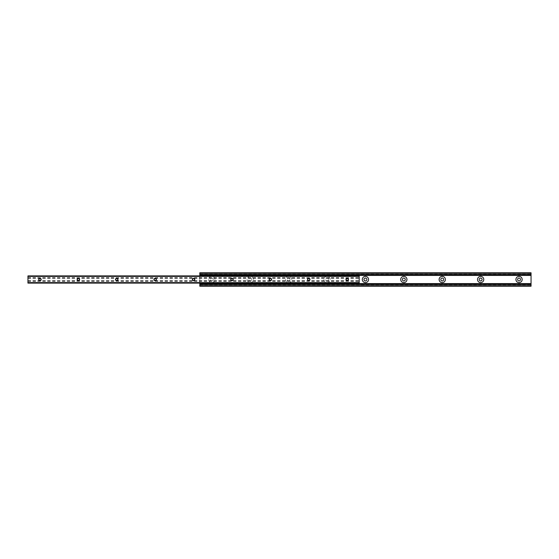 <?xml version="1.0" encoding="UTF-8"?>
<svg xmlns="http://www.w3.org/2000/svg" width="559" height="559" viewBox="0 0 559 559"><rect width="100%" height="100%" fill="white"/><g stroke="black" fill="none" stroke-linecap="round" stroke-linejoin="round"><path stroke-width="0.42" stroke-dasharray="2.79 2.1" d="M482.082 279.5A1.439 1.439 0 0 0 480.642 278.061A1.439 1.439 0 0 0 479.203 279.5A1.439 1.439 0 0 0 480.642 280.939A1.439 1.439 0 0 0 482.082 279.5M520.492 279.5A1.439 1.439 0 0 0 519.045 278.061A1.439 1.439 0 0 0 517.606 279.5A1.439 1.439 0 0 0 519.045 280.939A1.439 1.439 0 0 0 520.492 279.5M443.678 279.5A1.439 1.439 0 0 0 442.239 278.061A1.439 1.439 0 0 0 440.799 279.5A1.439 1.439 0 0 0 442.239 280.939A1.439 1.439 0 0 0 443.678 279.5M405.275 279.5A1.439 1.439 0 0 0 403.836 278.061A1.439 1.439 0 0 0 402.396 279.5A1.439 1.439 0 0 0 403.836 280.939A1.439 1.439 0 0 0 405.275 279.5M366.872 279.5A1.439 1.439 0 0 0 365.432 278.061A1.439 1.439 0 0 0 363.993 279.5A1.439 1.439 0 0 0 365.432 280.939A1.439 1.439 0 0 0 366.872 279.5M328.468 279.5A1.439 1.439 0 0 0 327.029 278.061A1.439 1.439 0 0 0 325.583 279.5A1.439 1.439 0 0 0 327.029 280.939A1.439 1.439 0 0 0 328.468 279.5A1.439 1.439 0 0 0 327.029 278.061A1.439 1.439 0 0 0 325.583 279.5A1.439 1.439 0 0 0 327.029 280.939A1.439 1.439 0 0 0 328.468 279.5M330.145 279.5A3.123 3.123 0 0 0 327.029 276.377A3.123 3.123 0 0 0 323.906 279.5A3.123 3.123 0 0 0 327.029 282.623A3.123 3.123 0 0 0 330.145 279.5M290.058 279.5A1.439 1.439 0 0 0 288.619 278.061A1.439 1.439 0 0 0 287.179 279.5A1.439 1.439 0 0 0 288.619 280.939A1.439 1.439 0 0 0 290.058 279.5A1.439 1.439 0 0 0 288.619 278.061A1.439 1.439 0 0 0 287.179 279.5A1.439 1.439 0 0 0 288.619 280.939A1.439 1.439 0 0 0 290.058 279.5M291.742 279.5A3.123 3.123 0 0 0 288.619 276.377A3.123 3.123 0 0 0 285.502 279.5A3.123 3.123 0 0 0 288.619 282.623A3.123 3.123 0 0 0 291.742 279.5M251.655 279.5A1.439 1.439 0 0 0 250.215 278.061A1.439 1.439 0 0 0 248.776 279.5A1.439 1.439 0 0 0 250.215 280.939A1.439 1.439 0 0 0 251.655 279.5A1.439 1.439 0 0 0 250.215 278.061A1.439 1.439 0 0 0 248.776 279.5A1.439 1.439 0 0 0 250.215 280.939A1.439 1.439 0 0 0 251.655 279.5M253.339 279.5A3.123 3.123 0 0 0 250.215 276.377A3.123 3.123 0 0 0 247.099 279.5A3.123 3.123 0 0 0 250.215 282.623A3.123 3.123 0 0 0 253.339 279.5M213.252 279.5A1.439 1.439 0 0 0 211.812 278.061A1.439 1.439 0 0 0 210.373 279.5A1.439 1.439 0 0 0 211.812 280.939A1.439 1.439 0 0 0 213.252 279.5A1.439 1.439 0 0 0 211.812 278.061A1.439 1.439 0 0 0 210.373 279.5A1.439 1.439 0 0 0 211.812 280.939A1.439 1.439 0 0 0 213.252 279.5M214.936 279.5A3.123 3.123 0 0 0 211.812 276.377A3.123 3.123 0 0 0 208.689 279.5A3.123 3.123 0 0 0 211.812 282.623A3.123 3.123 0 0 0 214.936 279.5M531.05 274.546L531.05 274.148L531.05 274.546L199.808 274.546L531.05 274.7L199.808 274.7L199.808 274.148L199.808 274.546M199.808 274.609L531.05 274.609M199.808 272.778L199.808 286.222L531.05 286.222L531.05 272.778M199.808 284.391L531.05 284.3L531.05 284.852L531.05 284.3L199.808 284.3L199.808 284.852L199.808 284.391L531.05 284.391M199.808 284.454L531.05 284.454M199.808 284.3L531.05 284.3M199.808 275.901L199.808 283.099M199.808 274.7L531.05 274.7M38.941 279.5A1.006 1.006 0 0 1 39.955 278.494A1.006 1.006 0 0 1 40.961 279.5A1.006 1.006 0 0 1 39.955 280.506A1.006 1.006 0 0 1 38.941 279.5M77.345 279.5A1.006 1.006 0 0 1 78.358 278.494A1.006 1.006 0 0 1 79.364 279.5A1.006 1.006 0 0 1 78.358 280.506A1.006 1.006 0 0 1 77.345 279.5M115.755 279.5A1.006 1.006 0 0 1 116.761 278.494A1.006 1.006 0 0 1 117.767 279.5A1.006 1.006 0 0 1 116.761 280.506A1.006 1.006 0 0 1 115.755 279.5M154.158 279.5A1.006 1.006 0 0 1 155.164 278.494A1.006 1.006 0 0 1 156.171 279.5A1.006 1.006 0 0 1 155.164 280.506A1.006 1.006 0 0 1 154.158 279.5M192.562 279.5A1.006 1.006 0 0 1 193.568 278.494A1.006 1.006 0 0 1 194.581 279.5A1.006 1.006 0 0 1 193.568 280.506A1.006 1.006 0 0 1 192.562 279.5M230.965 279.5A1.006 1.006 0 0 1 231.971 278.494A1.006 1.006 0 0 1 232.984 279.5A1.006 1.006 0 0 1 231.971 280.506A1.006 1.006 0 0 1 230.965 279.5M269.368 279.5A1.006 1.006 0 0 1 270.381 278.494A1.006 1.006 0 0 1 271.388 279.5A1.006 1.006 0 0 1 270.381 280.506A1.006 1.006 0 0 1 269.368 279.5M307.778 279.5A1.006 1.006 0 0 1 308.785 278.494A1.006 1.006 0 0 1 309.791 279.5A1.006 1.006 0 0 1 308.785 280.506A1.006 1.006 0 0 1 307.778 279.5M346.182 279.5A1.006 1.006 0 0 1 347.188 278.494A1.006 1.006 0 0 1 348.194 279.5A1.006 1.006 0 0 1 347.188 280.506A1.006 1.006 0 0 1 346.182 279.5M359.192 276.048L27.95 275.901L359.192 276.048L359.192 276.453L359.192 275.943L27.95 275.992L27.95 276.453L27.95 276.048M27.95 276.006L359.192 276.006L359.192 283.057L27.95 283.008L27.95 276.006M27.95 283.008L359.192 282.994L359.192 282.547L359.192 282.952L27.95 282.952L27.95 282.547L27.95 283.008M27.95 282.952L359.192 282.952M199.808 273.26L531.05 273.26M199.808 285.74L531.05 285.74M27.95 276.139L359.192 276.139M27.95 277.669L359.192 277.669M27.95 277.977L359.192 277.977M27.95 278.005L359.192 278.005M27.95 278.305L359.192 278.305M27.95 280.695L359.192 280.695M27.95 280.995L359.192 280.995M27.95 281.023L359.192 281.023M27.95 281.331L359.192 281.331M27.95 282.861L359.192 282.861M199.808 274.148L531.05 274.148M199.808 284.852L531.05 284.852M27.95 276.453L359.192 276.453M27.95 275.943L359.192 275.943M27.95 283.057L359.192 283.057M27.95 282.547L359.192 282.547"/><path stroke-width="0.84" d="M483.766 279.5A3.123 3.123 0 0 0 480.642 276.377A3.123 3.123 0 0 0 477.526 279.5A3.123 3.123 0 0 0 480.642 282.623A3.123 3.123 0 0 0 483.766 279.5M482.082 279.5A1.439 1.439 0 0 0 480.642 278.061A1.439 1.439 0 0 0 479.203 279.5A1.439 1.439 0 0 0 480.642 280.939A1.439 1.439 0 0 0 482.082 279.5M522.169 279.5A3.123 3.123 0 0 0 519.045 276.377A3.123 3.123 0 0 0 515.929 279.5A3.123 3.123 0 0 0 519.045 282.623A3.123 3.123 0 0 0 522.169 279.5M520.492 279.5A1.439 1.439 0 0 0 519.045 278.061A1.439 1.439 0 0 0 517.606 279.5A1.439 1.439 0 0 0 519.045 280.939A1.439 1.439 0 0 0 520.492 279.5M443.678 279.5A1.439 1.439 0 0 0 442.239 278.061A1.439 1.439 0 0 0 440.799 279.5A1.439 1.439 0 0 0 442.239 280.939A1.439 1.439 0 0 0 443.678 279.5M445.362 279.5A3.123 3.123 0 0 0 442.239 276.377A3.123 3.123 0 0 0 439.122 279.5A3.123 3.123 0 0 0 442.239 282.623A3.123 3.123 0 0 0 445.362 279.5M405.275 279.5A1.439 1.439 0 0 0 403.836 278.061A1.439 1.439 0 0 0 402.396 279.5A1.439 1.439 0 0 0 403.836 280.939A1.439 1.439 0 0 0 405.275 279.5M406.952 279.5A3.123 3.123 0 0 0 403.836 276.377A3.123 3.123 0 0 0 400.712 279.5A3.123 3.123 0 0 0 403.836 282.623A3.123 3.123 0 0 0 406.952 279.5M366.872 279.5A1.439 1.439 0 0 0 365.432 278.061A1.439 1.439 0 0 0 363.993 279.5A1.439 1.439 0 0 0 365.432 280.939A1.439 1.439 0 0 0 366.872 279.5M368.549 279.5A3.123 3.123 0 0 0 365.432 276.377A3.123 3.123 0 0 0 362.309 279.5A3.123 3.123 0 0 0 365.432 282.623A3.123 3.123 0 0 0 368.549 279.5M199.808 272.778L531.05 272.778L199.808 272.778L199.808 274.7L531.05 274.7L531.05 286.222L199.808 286.222L199.808 285.74L531.05 285.74M531.05 272.778L531.05 274.7M199.808 283.099L199.808 285.74M199.808 284.3L531.05 284.3M199.808 274.7L199.808 275.901M41.163 279.5A1.209 1.209 0 0 0 39.955 278.291A1.209 1.209 0 0 0 38.739 279.5A1.209 1.209 0 0 0 39.955 280.709A1.209 1.209 0 0 0 41.163 279.5M40.961 279.5A1.006 1.006 0 0 0 39.955 278.494A1.006 1.006 0 0 0 38.941 279.5A1.006 1.006 0 0 0 39.955 280.506A1.006 1.006 0 0 0 40.961 279.5M79.567 279.5A1.209 1.209 0 0 0 78.358 278.291A1.209 1.209 0 0 0 77.142 279.5A1.209 1.209 0 0 0 78.358 280.709A1.209 1.209 0 0 0 79.567 279.5M79.364 279.5A1.006 1.006 0 0 0 78.358 278.494A1.006 1.006 0 0 0 77.345 279.5A1.006 1.006 0 0 0 78.358 280.506A1.006 1.006 0 0 0 79.364 279.5M117.97 279.5A1.209 1.209 0 0 0 116.761 278.291A1.209 1.209 0 0 0 115.545 279.5A1.209 1.209 0 0 0 116.761 280.709A1.209 1.209 0 0 0 117.97 279.5M117.767 279.5A1.006 1.006 0 0 0 116.761 278.494A1.006 1.006 0 0 0 115.755 279.5A1.006 1.006 0 0 0 116.761 280.506A1.006 1.006 0 0 0 117.767 279.5M156.38 279.5A1.209 1.209 0 0 0 155.164 278.291A1.209 1.209 0 0 0 153.956 279.5A1.209 1.209 0 0 0 155.164 280.709A1.209 1.209 0 0 0 156.38 279.5M156.171 279.5A1.006 1.006 0 0 0 155.164 278.494A1.006 1.006 0 0 0 154.158 279.5A1.006 1.006 0 0 0 155.164 280.506A1.006 1.006 0 0 0 156.171 279.5M194.784 279.5A1.209 1.209 0 0 0 193.568 278.291A1.209 1.209 0 0 0 192.359 279.5A1.209 1.209 0 0 0 193.568 280.709A1.209 1.209 0 0 0 194.784 279.5M194.581 279.5A1.006 1.006 0 0 0 193.568 278.494A1.006 1.006 0 0 0 192.562 279.5A1.006 1.006 0 0 0 193.568 280.506A1.006 1.006 0 0 0 194.581 279.5M233.187 279.5A1.209 1.209 0 0 0 231.971 278.291A1.209 1.209 0 0 0 230.762 279.5A1.209 1.209 0 0 0 231.971 280.709A1.209 1.209 0 0 0 233.187 279.5M232.984 279.5A1.006 1.006 0 0 0 231.971 278.494A1.006 1.006 0 0 0 230.965 279.5A1.006 1.006 0 0 0 231.971 280.506A1.006 1.006 0 0 0 232.984 279.5M271.59 279.5A1.209 1.209 0 0 0 270.381 278.291A1.209 1.209 0 0 0 269.165 279.5A1.209 1.209 0 0 0 270.381 280.709A1.209 1.209 0 0 0 271.59 279.5M271.388 279.5A1.006 1.006 0 0 0 270.381 278.494A1.006 1.006 0 0 0 269.368 279.5A1.006 1.006 0 0 0 270.381 280.506A1.006 1.006 0 0 0 271.388 279.5M309.993 279.5A1.209 1.209 0 0 0 308.785 278.291A1.209 1.209 0 0 0 307.569 279.5A1.209 1.209 0 0 0 308.785 280.709A1.209 1.209 0 0 0 309.993 279.5M309.791 279.5A1.006 1.006 0 0 0 308.785 278.494A1.006 1.006 0 0 0 307.778 279.5A1.006 1.006 0 0 0 308.785 280.506A1.006 1.006 0 0 0 309.791 279.5M348.397 279.5A1.209 1.209 0 0 0 347.188 278.291A1.209 1.209 0 0 0 345.979 279.5A1.209 1.209 0 0 0 347.188 280.709A1.209 1.209 0 0 0 348.397 279.5M348.194 279.5A1.006 1.006 0 0 0 347.188 278.494A1.006 1.006 0 0 0 346.182 279.5A1.006 1.006 0 0 0 347.188 280.506A1.006 1.006 0 0 0 348.194 279.5M27.95 283.099L359.192 283.099L359.192 275.901L27.95 275.901L27.95 283.099M199.808 274.462L531.05 274.462M199.808 273.26L531.05 273.26M199.808 284.538L531.05 284.538M199.808 283.581L531.05 283.581M199.808 275.419L531.05 275.419M27.95 282.623L359.192 282.623M27.95 276.377L359.192 276.377"/></g></svg>
